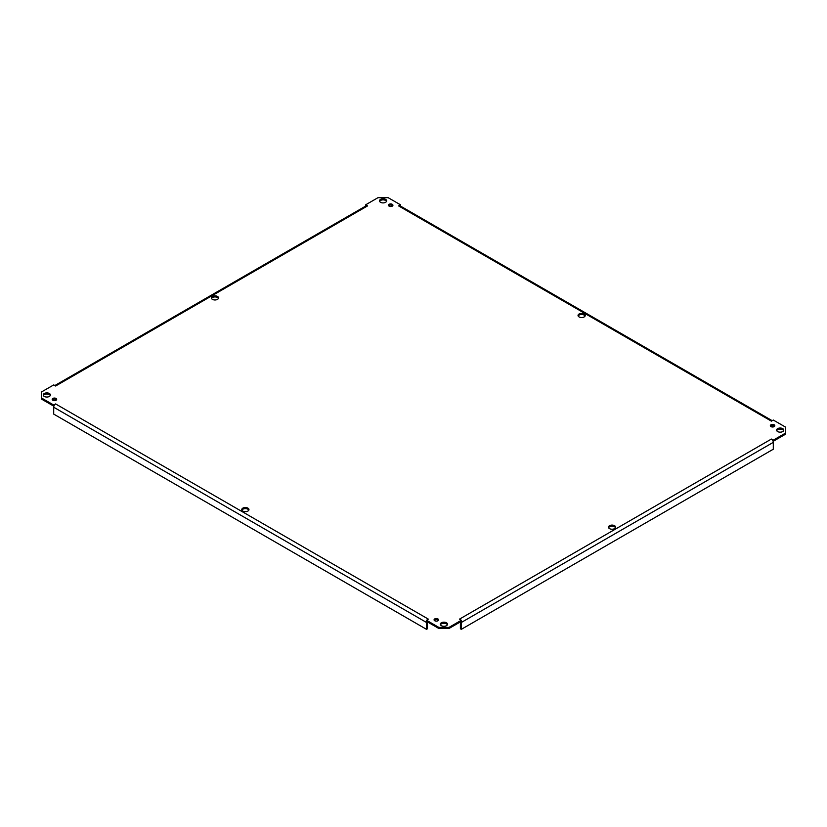 <?xml version="1.0" encoding="UTF-8"?>
<svg xmlns="http://www.w3.org/2000/svg" width="827" height="827" viewBox="0 0 827 827"><rect width="100%" height="100%" fill="white"/><g stroke="black" fill="none" stroke-linecap="round" stroke-linejoin="round"><path stroke-width="1.24" d="M248.834 510.145A3.587 2.067 0 0 0 245.371 508.626A3.587 2.067 0 0 0 241.918 510.145M242.838 511.065A3.587 2.067 180 0 1 241.784 509.597A3.587 2.067 180 0 1 245.371 507.53A3.587 2.067 180 0 1 248.958 509.597A3.587 2.067 180 0 1 246.746 511.51A3.587 2.067 180 0 1 242.838 511.065M585.082 316.017A3.587 2.067 0 0 0 581.629 314.498A3.587 2.067 0 0 0 578.166 316.017M579.096 316.927A3.587 2.067 180 0 1 578.042 315.469A3.587 2.067 180 0 1 581.629 313.402A3.587 2.067 180 0 1 585.216 315.469A3.587 2.067 180 0 1 582.994 317.382A3.587 2.067 180 0 1 579.096 316.927M218.411 298.454A3.587 2.067 0 0 0 214.948 296.934A3.587 2.067 0 0 0 211.495 298.454M212.415 299.364A3.587 2.067 180 0 1 211.371 297.906A3.587 2.067 180 0 1 214.948 295.839A3.587 2.067 180 0 1 218.535 297.906A3.587 2.067 180 0 1 216.323 299.819A3.587 2.067 180 0 1 212.415 299.364M615.505 527.709A3.587 2.067 0 0 0 612.052 526.189A3.587 2.067 0 0 0 608.589 527.709M609.509 528.629A3.587 2.067 180 0 1 608.465 527.161A3.587 2.067 180 0 1 612.052 525.093A3.587 2.067 180 0 1 615.629 527.161A3.587 2.067 180 0 1 613.417 529.073A3.587 2.067 180 0 1 609.509 528.629M365.823 205.995L365.658 204.807L367.56 205.902A2.688 1.551 -120 0 0 366.216 205.768L54.809 385.558M367.56 205.902L55.605 386.013A2.688 1.551 -120 0 0 55.512 385.961M55.605 386.013L53.703 384.917L41.35 392.039L41.35 397.901L53.703 405.023L55.605 403.927A2.688 1.551 120 0 0 53.703 407.225L53.703 414.089L426.505 629.326L426.505 622.462A2.688 1.551 120 0 1 426.67 621.459M55.605 403.927L428.407 619.165L426.505 620.26L426.505 621.356L438.848 628.489L448.989 628.489L461.342 621.356L461.342 620.26L459.44 619.165L771.395 439.054L773.297 440.15L785.65 433.028L785.65 427.166L773.297 420.044L771.395 421.139L398.593 205.902L400.495 204.807L400.33 205.995M773.297 440.15L773.297 441.256L785.65 434.123L785.65 433.028M53.962 405.974L53.703 405.023M41.35 397.901L41.35 398.996L53.703 406.129M447.376 624.778A3.587 2.067 0 0 0 443.923 623.258A3.587 2.067 0 0 0 440.46 624.778M783.634 430.65A3.587 2.067 0 0 0 780.171 429.13A3.587 2.067 0 0 0 776.718 430.65M386.54 201.385A3.587 2.067 0 0 0 383.077 199.865A3.587 2.067 0 0 0 379.624 201.385M50.282 395.523A3.587 2.067 0 0 0 46.829 394.003A3.587 2.067 0 0 0 43.366 395.523M438.341 620.384A2.243 1.292 0 0 0 436.315 619.64A2.243 1.292 0 0 0 434.289 620.384M774.599 426.256A2.243 1.292 0 0 0 772.573 425.512A2.243 1.292 0 0 0 770.537 426.256M392.711 205.778A2.243 1.292 0 0 0 390.685 205.034A2.243 1.292 0 0 0 388.659 205.778M56.463 399.906A2.243 1.292 0 0 0 54.427 399.162A2.243 1.292 0 0 0 52.401 399.906M365.658 204.807L378.011 197.674L388.152 197.674L400.495 204.807M461.342 620.26L448.989 627.393L438.848 627.393L426.505 620.26M441.391 625.698A3.587 2.067 180 0 1 440.336 624.23A3.587 2.067 180 0 1 443.923 622.162A3.587 2.067 180 0 1 447.51 624.23A3.587 2.067 180 0 1 445.288 626.142A3.587 2.067 180 0 1 441.391 625.698M777.638 431.56A3.587 2.067 180 0 1 776.584 430.102A3.587 2.067 180 0 1 780.171 428.024A3.587 2.067 180 0 1 783.758 430.102A3.587 2.067 180 0 1 781.546 432.014A3.587 2.067 180 0 1 777.638 431.56M380.544 202.305A3.587 2.067 180 0 1 379.49 200.837A3.587 2.067 180 0 1 383.077 198.769A3.587 2.067 180 0 1 386.664 200.837A3.587 2.067 180 0 1 384.452 202.749A3.587 2.067 180 0 1 380.544 202.305M44.286 396.433A3.587 2.067 180 0 1 43.242 394.975A3.587 2.067 180 0 1 46.829 392.897A3.587 2.067 180 0 1 50.416 394.975A3.587 2.067 180 0 1 48.193 396.888A3.587 2.067 180 0 1 44.286 396.433M434.733 620.757A2.243 1.292 180 0 1 434.072 619.837A2.243 1.292 180 0 1 436.315 618.544A2.243 1.292 180 0 1 438.558 619.837A2.243 1.292 180 0 1 437.173 621.036A2.243 1.292 180 0 1 434.733 620.757M770.981 426.618A2.243 1.292 180 0 1 770.33 425.709A2.243 1.292 180 0 1 772.573 424.416A2.243 1.292 180 0 1 774.806 425.709A2.243 1.292 180 0 1 773.431 426.897A2.243 1.292 180 0 1 770.981 426.618M389.103 206.14A2.243 1.292 180 0 1 388.442 205.23A2.243 1.292 180 0 1 390.685 203.938A2.243 1.292 180 0 1 392.928 205.23A2.243 1.292 180 0 1 391.543 206.419A2.243 1.292 180 0 1 389.103 206.14M52.845 400.278A2.243 1.292 180 0 1 52.194 399.358A2.243 1.292 180 0 1 54.427 398.066A2.243 1.292 180 0 1 56.67 399.358A2.243 1.292 180 0 1 55.285 400.557A2.243 1.292 180 0 1 52.845 400.278M461.177 621.459A2.688 1.551 60 0 1 461.342 622.462L461.342 629.326L460.391 628.778L460.391 621.904M771.395 439.054A2.688 1.551 60 0 1 773.297 442.352L773.297 449.216L461.342 629.326M448.989 628.489L448.989 627.393M427.456 621.904L427.456 628.778L426.505 629.326M438.848 627.393L438.848 628.489M773.297 425.585L773.297 426.928M772.346 426.99L772.346 425.512M398.604 205.902A2.688 1.551 -60 0 1 399.948 205.768L772.191 420.685M461.342 622.462L773.297 442.352M53.703 407.225L426.505 622.462"/></g></svg>
